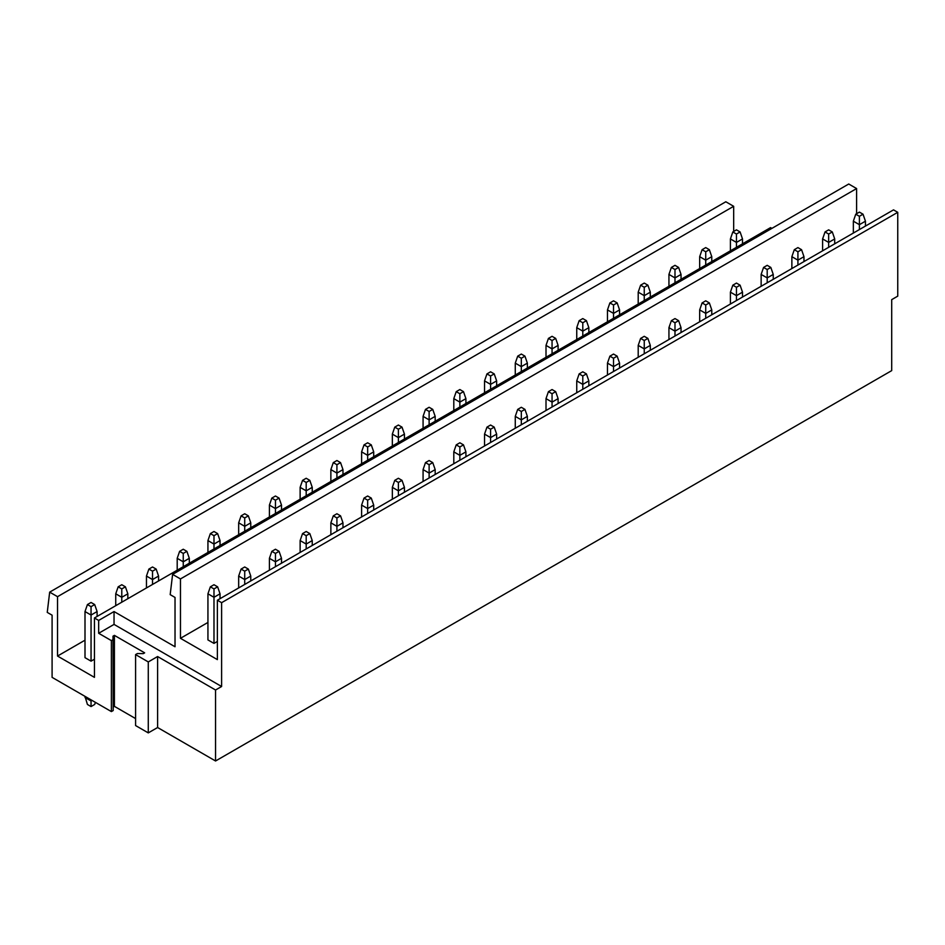 <?xml version="1.0" encoding="UTF-8"?>
<svg xmlns="http://www.w3.org/2000/svg" width="945" height="945" viewBox="0 0 945 945"><rect width="100%" height="100%" fill="white"/><g stroke="black" fill="none" stroke-linecap="round" stroke-linejoin="round"><path stroke-width="1.42" d="M85.003 640.19L57.539 656.054L94.441 677.364L94.441 617.983L98.67 620.428L114.038 611.557L175.026 646.758L175.026 597.441L170.183 594.641L172.604 574.383L180.471 578.931L180.471 638.312L207.935 622.448M771.911 228.383L770.577 227.615L94.441 617.983M97.099 616.447L97.099 611.557L91.051 615.041L85.003 611.557L85.003 657.661L91.051 661.157L94.441 659.197M98.67 620.428L98.67 633.28L111.38 640.615L111.38 711.585L52.093 677.364L52.093 615.183L47.25 612.395L49.672 592.137L725.807 201.769L733.674 206.305L733.674 231.454M733.674 206.305L57.539 596.673L57.539 656.054M49.672 592.137L57.539 596.673M172.604 574.383L848.74 184.015L856.607 188.563L856.607 213.712M217.374 600.229L893.509 209.873L897.75 212.318L221.614 602.674L217.374 600.229L217.374 659.61L180.471 638.312M148.282 732.895L148.282 661.925L135.584 654.59L135.584 725.559L148.282 732.895L157.602 727.52L215.554 760.985L891.702 370.617L891.702 299.636L897.75 296.139L897.75 212.318M113.199 707.049L114.404 706.352L114.404 635.371L144.656 652.841L143.262 653.645L137.391 653.538L135.584 654.59M114.404 706.352L135.584 718.578M111.38 711.585L113.199 710.545L113.01 636.174L114.404 635.371M111.38 640.615L113.199 639.564M157.602 727.52L157.602 656.539L148.282 661.925M856.607 188.563L180.471 578.931M213.983 643.403L207.935 639.919L207.935 593.803L213.983 597.299L213.983 643.403L217.374 641.454M215.554 760.985L215.554 690.004L157.602 656.539M215.554 690.004L221.614 686.507L221.614 602.674M98.67 633.28L114.038 624.409L114.038 611.557M114.038 624.409L221.614 686.507M736.462 229.848L732.824 231.938L736.462 234.041L740.089 231.938L736.462 229.848M742.51 243.822L742.51 238.931L740.089 231.938M742.51 238.931L736.462 242.428L730.414 238.931L732.824 231.938M736.462 247.318L736.462 234.041M730.414 250.803L730.414 238.931M853.347 233.061L853.347 221.189L859.395 224.674L865.443 221.189L865.443 226.079M853.347 221.189L855.768 214.196L859.395 216.299L859.395 229.564M859.395 216.299L863.021 214.196L859.395 212.105L855.768 214.196M865.443 221.189L863.021 214.196M705.726 247.59L702.1 249.693L705.726 251.783L709.352 249.693L705.726 247.59M711.774 261.564L711.774 256.674L709.352 249.693M711.774 256.674L705.726 260.17L699.678 256.674L702.1 249.693M705.726 265.061L705.726 251.783M699.678 268.545L699.678 256.674M822.611 250.803L822.611 238.931L828.659 242.416L834.707 238.931L834.707 243.822M822.611 238.931L825.032 231.938L828.659 234.041L828.659 247.306M828.659 234.041L832.285 231.938L828.659 229.848L825.032 231.938M834.707 238.931L832.285 231.938M674.99 265.332L671.363 267.435L674.99 269.526L678.616 267.435L674.99 265.332M681.038 279.307L681.038 274.416L678.616 267.435M681.038 274.416L674.99 277.913L668.942 274.416L671.363 267.435M674.99 282.803L674.99 269.526M668.942 286.288L668.942 274.416M791.875 268.545L791.875 256.674L797.923 260.17L803.971 256.674L803.971 261.564M791.875 256.674L794.296 249.693L797.923 251.783L797.923 265.061M797.923 251.783L801.561 249.693L797.923 247.59L794.296 249.693M803.971 256.674L801.561 249.693M644.254 283.075L640.627 285.177L644.254 287.268L647.892 285.177L644.254 283.075M650.302 297.049L650.302 292.159L647.892 285.177M650.302 292.159L644.254 295.655L638.206 292.159L640.627 285.177M644.254 300.545L644.254 287.268M638.206 304.042L638.206 292.159M761.138 286.288L761.138 274.416L767.198 277.913L773.246 274.416L773.246 279.307M761.138 274.416L763.56 267.435L767.198 269.526L767.198 282.803M767.198 269.526L770.825 267.435L767.198 265.332L763.56 267.435M773.246 274.416L770.825 267.435M613.529 300.829L609.891 302.92L613.529 305.011L617.156 302.92L613.529 300.829M619.577 314.791L619.577 309.901L617.156 302.92M619.577 309.901L613.529 313.397L607.47 309.901L609.891 302.92M613.529 318.288L613.529 305.011M607.47 321.784L607.47 309.901M730.414 304.042L730.414 292.159L736.462 295.655L742.51 292.159L742.51 297.049M730.414 292.159L732.824 285.177L736.462 287.268L736.462 300.545M736.462 287.268L740.089 285.177L736.462 283.075L732.824 285.177M742.51 292.159L740.089 285.177M582.793 318.571L579.155 320.662L582.793 322.765L586.42 320.662L582.793 318.571M588.841 332.534L588.841 327.655L586.42 320.662M588.841 327.655L582.793 331.14L576.745 327.655L579.155 320.662M582.793 336.03L582.793 322.765M576.745 339.527L576.745 327.655M699.678 321.784L699.678 309.901L705.726 313.397L711.774 309.901L711.774 314.791M699.678 309.901L702.1 302.92L705.726 305.011L705.726 318.288M705.726 305.011L709.352 302.92L705.726 300.817L702.1 302.92M711.774 309.901L709.352 302.92M552.057 336.314L548.431 338.404L552.057 340.507L555.684 338.404L552.057 336.314M558.105 350.288L558.105 345.397L555.684 338.404M558.105 345.397L552.057 348.882L546.009 345.397L548.431 338.404M552.057 353.773L552.057 340.507M546.009 357.269L546.009 345.397M668.942 339.527L668.942 327.643L674.99 331.14L681.038 327.643L681.038 332.534M668.942 327.643L671.363 320.662L674.99 322.753L674.99 336.03M674.99 322.753L678.616 320.662L674.99 318.571L671.363 320.662M681.038 327.643L678.616 320.662M521.321 354.056L517.695 356.147L521.321 358.249L524.947 356.147L521.321 354.056M527.369 368.03L527.369 363.14L524.947 356.147M527.369 363.14L521.321 366.625L515.273 363.14L517.695 356.147M521.321 371.515L521.321 358.249M515.273 375.011L515.273 363.14M638.206 357.269L638.206 345.397L644.254 348.882L650.302 345.397L650.302 350.288M638.206 345.397L640.627 338.404L644.254 340.507L644.254 353.773M644.254 340.507L647.892 338.404L644.254 336.314L640.627 338.404M650.302 345.397L647.892 338.404M490.585 371.798L486.958 373.901L490.585 375.992L494.223 373.901L490.585 371.798M496.645 385.773L496.645 380.882L494.223 373.901M496.645 380.882L490.585 384.379L484.537 380.882L486.958 373.901M490.585 389.269L490.585 375.992M484.537 392.754L484.537 380.882M607.47 375.011L607.47 363.14L613.529 366.625L619.577 363.14L619.577 368.03M607.47 363.14L609.891 356.147L613.529 358.249L613.529 371.515M613.529 358.249L617.156 356.147L613.529 354.056L609.891 356.147M619.577 363.14L617.156 356.147M459.861 389.541L456.222 391.643L459.861 393.734L463.487 391.643L459.861 389.541M465.909 403.515L465.909 398.625L463.487 391.643M465.909 398.625L459.861 402.121L453.801 398.625L456.222 391.643M459.861 407.011L459.861 393.734M453.801 410.496L453.801 398.625M576.745 392.754L576.745 380.882L582.793 384.379L588.841 380.882L588.841 385.773M576.745 380.882L579.155 373.889L582.793 375.992L582.793 389.257M582.793 375.992L586.42 373.889L582.793 371.798L579.155 373.889M588.841 380.882L586.42 373.889M429.124 407.283L425.486 409.386L429.124 411.477L432.751 409.386L429.124 407.283M435.172 421.257L435.172 416.367L432.751 409.386M435.172 416.367L429.124 419.863L423.077 416.367L425.486 409.386M429.124 424.754L429.124 411.477M423.077 428.25L423.077 416.367M546.009 410.496L546.009 398.625L552.057 402.121L558.105 398.625L558.105 403.515M546.009 398.625L548.431 391.643L552.057 393.734L552.057 407.011M552.057 393.734L555.684 391.643L552.057 389.541L548.431 391.643M558.105 398.625L555.684 391.643M398.388 425.037L394.762 427.128L398.388 429.219L402.015 427.128L398.388 425.037M404.436 439L404.436 434.109L402.015 427.128M404.436 434.109L398.388 437.606L392.34 434.109L394.762 427.128M398.388 442.496L398.388 429.219M392.34 445.993L392.34 434.109M515.273 428.239L515.273 416.367L521.321 419.863L527.369 416.367L527.369 421.257M515.273 416.367L517.695 409.386L521.321 411.477L521.321 424.754M521.321 411.477L524.947 409.386L521.321 407.283L517.695 409.386M527.369 416.367L524.947 409.386M367.652 442.78L364.026 444.871L367.652 446.961L371.279 444.871L367.652 442.78M373.7 456.742L373.7 451.852L371.279 444.871M373.7 451.852L367.652 455.348L361.604 451.852L364.026 444.871M367.652 460.239L367.652 446.961M361.604 463.735L361.604 451.852M484.537 445.993L484.537 434.109L490.585 437.606L496.645 434.109L496.645 439M484.537 434.109L486.958 427.128L490.585 429.219L490.585 442.496M490.585 429.219L494.223 427.128L490.585 425.026L486.958 427.128M496.645 434.109L494.223 427.128M336.916 460.522L333.29 462.613L336.916 464.716L340.554 462.613L336.916 460.522M342.976 474.496L342.976 469.606L340.554 462.613M342.976 469.606L336.916 473.091L330.868 469.606L333.29 462.613M336.916 477.981L336.916 464.716M330.868 481.477L330.868 469.606M453.801 463.735L453.801 451.852L459.861 455.348L465.909 451.852L465.909 456.742M453.801 451.852L456.222 444.871L459.861 446.961L459.861 460.239M459.861 446.961L463.487 444.871L459.861 442.78L456.222 444.871M465.909 451.852L463.487 444.871M306.192 478.264L302.554 480.355L306.192 482.458L309.818 480.355L306.192 478.264M312.24 492.239L312.24 487.348L309.818 480.355M312.24 487.348L306.192 490.833L300.132 487.348L302.554 480.355M306.192 495.723L306.192 482.458M300.132 499.22L300.132 487.348M423.077 481.477L423.077 469.594L429.124 473.091L435.172 469.594L435.172 474.484M423.077 469.594L425.486 462.613L429.124 464.716L429.124 477.981M429.124 464.716L432.751 462.613L429.124 460.522L425.486 462.613M435.172 469.594L432.751 462.613M275.456 496.007L271.829 498.098L275.456 500.2L279.082 498.098L275.456 496.007M281.504 509.981L281.504 505.091L279.082 498.098M281.504 505.091L275.456 508.587L269.408 505.091L271.829 498.098M275.456 513.466L275.456 500.2M269.408 516.962L269.408 505.091M392.34 499.22L392.34 487.348L398.388 490.833L404.436 487.348L404.436 492.239M392.34 487.348L394.762 480.355L398.388 482.458L398.388 495.723M398.388 482.458L402.015 480.355L398.388 478.264L394.762 480.355M404.436 487.348L402.015 480.355M244.72 513.749L241.093 515.852L244.72 517.943L248.346 515.852L244.72 513.749M250.768 527.723L250.768 522.833L248.346 515.852M250.768 522.833L244.72 526.33L238.672 522.833L241.093 515.852M244.72 531.22L244.72 517.943M238.672 534.705L238.672 522.833M361.604 516.962L361.604 505.091L367.652 508.575L373.7 505.091L373.7 509.981M361.604 505.091L364.026 498.098L367.652 500.2L367.652 513.466M367.652 500.2L371.279 498.098L367.652 496.007L364.026 498.098M373.7 505.091L371.279 498.098M213.983 531.492L210.357 533.594L213.983 535.685L217.622 533.594L213.983 531.492M220.031 545.466L220.031 540.575L217.622 533.594M220.031 540.575L213.983 544.072L207.935 540.575L210.357 533.594M213.983 548.962L213.983 535.685M207.935 552.447L207.935 540.575M330.868 534.705L330.868 522.833L336.916 526.33L342.976 522.833L342.976 527.723M330.868 522.833L333.29 515.84L336.916 517.943L336.916 531.22M336.916 517.943L340.554 515.84L336.916 513.749L333.29 515.84M342.976 522.833L340.554 515.84M183.247 549.234L179.621 551.337L183.247 553.427L186.886 551.337L183.247 549.234M189.307 563.208L189.307 558.318L186.886 551.337M189.307 558.318L183.247 561.814L177.199 558.318L179.621 551.337M183.247 566.705L183.247 553.427M177.199 570.201L177.199 558.318M300.132 552.447L300.132 540.575L306.192 544.072L312.24 540.575L312.24 545.466M300.132 540.575L302.554 533.594L306.192 535.685L306.192 548.962M306.192 535.685L309.818 533.594L306.192 531.492L302.554 533.594M312.24 540.575L309.818 533.594M152.523 566.988L148.885 569.079L152.523 571.17L156.149 569.079L152.523 566.988M158.571 580.951L158.571 576.06L156.149 569.079M158.571 576.06L152.523 579.557L146.463 576.06L148.885 569.079M152.523 584.447L152.523 571.17M146.463 587.944L146.463 576.06M269.408 570.189L269.408 558.318L275.456 561.814L281.504 558.318L281.504 563.208M269.408 558.318L271.829 551.337L275.456 553.427L275.456 566.705M275.456 553.427L279.082 551.337L275.456 549.234L271.829 551.337M281.504 558.318L279.082 551.337M121.787 584.731L118.16 586.821L121.787 588.924L125.413 586.821L121.787 584.731M127.835 598.693L127.835 593.803L125.413 586.821M127.835 593.803L121.787 597.299L115.739 593.803L118.16 586.821M121.787 602.189L121.787 588.924M115.739 605.686L115.739 593.803M238.672 587.944L238.672 576.06L244.72 579.557L250.768 576.06L250.768 580.951M238.672 576.06L241.093 569.079L244.72 571.17L244.72 584.447M244.72 571.17L248.346 569.079L244.72 566.976L241.093 569.079M250.768 576.06L248.346 569.079M91.051 602.473L87.424 604.564L91.051 606.666L94.677 604.564L91.051 602.473M97.099 611.557L94.677 604.564M85.003 611.557L87.424 604.564M91.051 661.157L91.051 606.666M95.41 702.371L94.677 704.462L91.051 706.565L87.424 704.462L85.003 696.359M92.019 700.41L91.051 700.977L91.051 699.855M91.051 706.565L91.051 700.977L85.003 697.481M207.935 593.803L210.357 586.821L213.983 588.912L213.983 597.299L220.031 593.803L220.031 598.693M213.983 588.912L217.622 586.821L213.983 584.731L210.357 586.821M220.031 593.803L217.622 586.821"/></g></svg>
